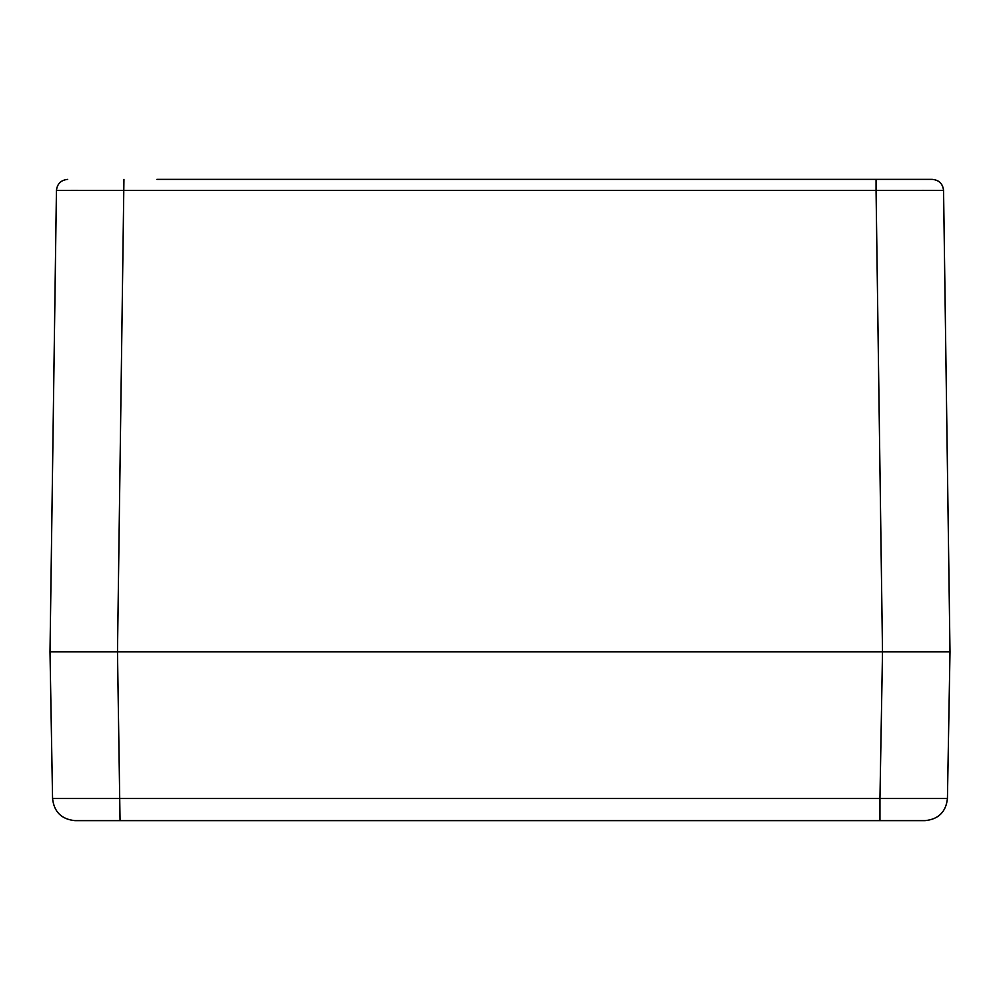 <?xml version="1.0" encoding="UTF-8"?>
<svg xmlns="http://www.w3.org/2000/svg" width="1000" height="1000" viewBox="0 0 1000 1000"><rect width="100%" height="100%" fill="white"/><g stroke="black" fill="none" stroke-linecap="round" stroke-linejoin="round"><path stroke-width="1.5" d="M74.75 820.625L879.95 820.625L879.95 798.512L947.438 798.512L950 651.875L882.513 651.875L950 651.875L943.562 190.463C942.775 183.762 939.025 180.062 932.312 179.375L876.062 179.375L932.312 179.375C939.062 180.025 942.812 183.725 943.562 190.463L921.875 190.413M156.875 179.375L876.062 179.375L876.062 190.463L943.562 190.463C942.775 183.762 939.025 180.062 932.312 179.375M117.5 820.625L74.825 820.625C61.463 819.237 54.037 811.875 52.562 798.512L879.95 798.512L882.513 651.875L50 651.875L56.438 190.463L876.062 190.463L882.513 651.875L117.487 651.875L123.938 179.375M72.5 651.875L89.375 651.875L72.5 651.875M910.625 651.875L933.125 651.875L910.625 651.875M78.125 190.413L71.363 190.413M60.125 182.3L59.462 182.95M67.688 179.375C60.975 180.062 57.225 183.762 56.438 190.463C57.225 183.762 60.975 180.062 67.688 179.375M120.05 820.625L117.487 651.875L50 651.875L52.562 798.512L50 651.875L51.6 537.688M879.95 820.625L924.95 820.625M160.25 820.625L839.75 820.625M882.5 820.625L925.25 820.625M949.1 703.538L950 651.875L943.562 190.463M160.25 798.512L839.75 798.512M950 651.875L947.438 798.512C945.962 811.875 938.538 819.237 925.175 820.625M50 651.875L56.438 190.463"/></g></svg>
